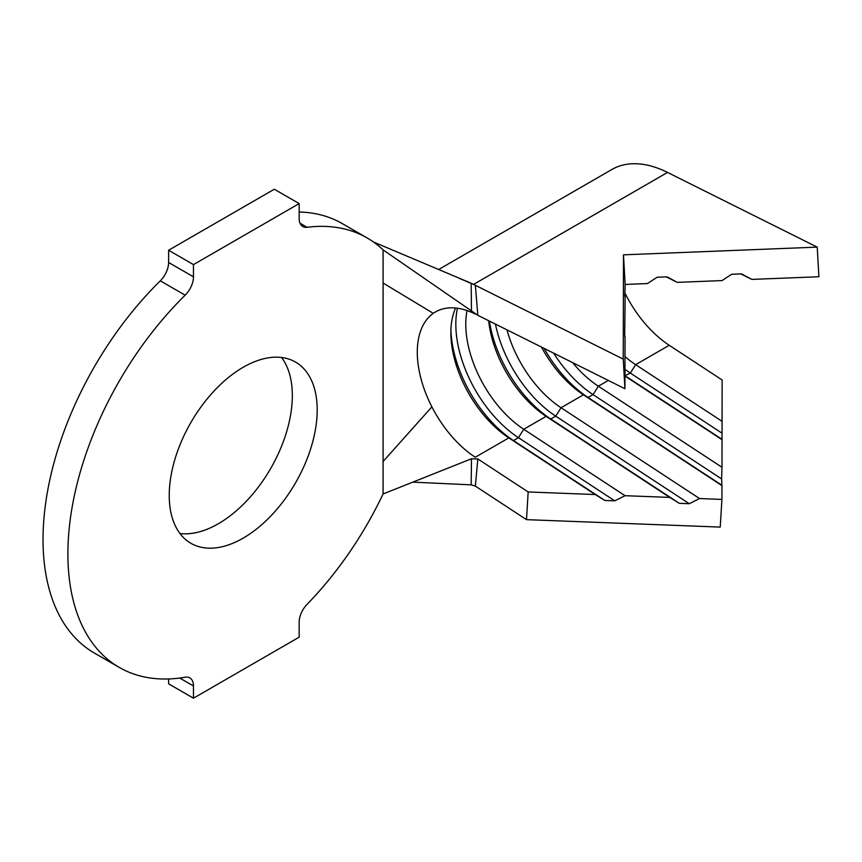 <?xml version="1.0" encoding="UTF-8"?>
<svg xmlns="http://www.w3.org/2000/svg" width="862" height="862" viewBox="0 0 862 862"><rect width="100%" height="100%" fill="white"/><g stroke="black" fill="none" stroke-linecap="round" stroke-linejoin="round"><path stroke-width="1.29" d="M243.213 538.114A104.625 60.405 120 0 0 311.559 445.913A104.625 60.405 120 0 0 295.526 362.072A104.625 60.405 120 0 0 243.213 367.255A104.625 60.405 120 0 0 174.867 459.457A104.625 60.405 120 0 0 190.901 543.297A104.625 60.405 120 0 0 243.213 538.114M179.964 533.513A104.625 60.405 120 0 0 218.345 523.751A104.625 60.405 120 0 0 282.811 443.014A104.625 60.405 120 0 0 281.594 357.493M740.814 273.911L751.836 279.407L818.9 276.745L817.219 247.125L667.533 172.422L473.572 284.406A123.094 71.061 -120 0 0 464.833 280.559L373.494 241.996M667.533 172.422A123.094 71.061 -120 0 0 611.88 169.491L438.542 269.569M751.836 279.407L741.557 273.879L731.622 274.278L722.022 280.592L677.317 282.37L666.294 276.874M669.224 345.285L635.65 364.669L722.065 421.324L722.14 379.98L669.224 345.285A87.924 50.761 60 0 1 625.133 293.425M624.961 375.713L630.337 373.074L635.65 364.669A87.924 50.761 60 0 1 625.004 356.609M608.324 380.444L598.347 386.208A87.924 50.761 60 0 1 572.583 362.6M541.487 347.084A87.924 50.761 60 0 0 583.423 394.818L588.067 397.479L593.034 394.613L598.347 386.208L721.979 467.258L722.065 421.324M624.961 376.058L722.022 439.695M677.317 282.37L667.048 276.842L657.113 277.241L647.513 283.555L625.155 284.449L624.778 296.302M488.668 320.718A87.924 50.761 60 0 0 546.12 416.357L550.764 419.018L555.731 416.152L561.043 407.737L699.556 498.548L721.914 499.41L721.947 485.629L583.423 394.818L561.043 407.737A87.924 50.761 60 0 1 506.964 329.855M625.133 296.474L624.691 336.417M455.61 308.014A87.924 50.761 60 0 0 450.858 332.797A87.924 50.761 60 0 0 508.828 437.885L513.461 440.557L518.439 437.68L523.74 429.276L625.047 495.693L669.752 497.406L546.12 416.357L523.74 429.276A87.924 50.761 60 0 1 467.032 310.568M625.047 336.589L624.928 388.73L623.248 359.109L475.371 285.3L477.828 315.309L624.928 388.73M412.801 482.138L471.158 484.843L471.482 458.767L477.828 458.961L528.169 491.965L595.233 494.54L508.828 437.885L475.253 457.269A87.924 50.761 60 0 1 431.894 406.853A87.924 50.761 60 0 1 433.295 313.348A87.924 50.761 60 0 1 435.493 311.936A87.924 50.761 60 0 1 475.253 314.027M477.828 315.309L383.094 249.883A247.933 143.146 120 0 0 367.18 237.966A247.933 143.146 120 0 0 307.066 227.288A17.585 10.15 -60 0 1 302.81 226.523A17.585 10.15 -60 0 1 299.168 218.474L299.168 203.583L193.476 264.602L193.476 276.831A17.585 10.15 -60 0 1 185.158 295.181A247.933 143.146 120 0 0 119.247 667.403A247.933 143.146 120 0 0 185.158 677.22A17.585 10.15 -60 0 1 189.834 677.92A17.585 10.15 -60 0 1 193.476 685.969L193.476 698.198L168.607 683.835L168.607 678.954M185.158 295.181L160.3 280.829A247.933 143.146 120 0 0 94.378 653.051L119.247 667.403M193.476 698.198L299.168 637.18L299.168 622.289A17.585 10.15 -60 0 1 307.066 604.348A247.933 143.146 120 0 0 383.094 493.969L383.094 249.883M367.18 237.966L342.311 223.614A247.933 143.146 120 0 0 299.168 212.02M299.168 203.583L274.299 189.231L168.607 250.249L168.607 262.479L193.476 276.831M193.476 264.602L168.607 250.249M160.3 280.829A17.585 10.15 120 0 0 168.607 262.479M471.482 458.767L383.094 493.969M471.482 311.408L471.158 283.382L459.414 278.404M477.828 458.961L475.361 486.125L471.158 484.843M471.158 283.382L475.371 285.3M528.169 491.965L526.488 519.646L720.233 527.091L721.914 499.41M475.361 486.125L526.488 519.646M817.219 247.125L623.474 254.829L623.248 359.109M595.233 494.54L604.833 500.466L614.768 500.844L518.439 437.68A94.949 54.823 60 0 1 457.442 308.23M604.833 500.466L513.461 440.557A94.949 54.823 60 0 1 450.901 330.017M614.768 500.844L625.047 495.693M669.752 497.406L679.353 503.322L689.288 503.71L555.731 416.152A94.949 54.823 60 0 1 495.434 324.101M679.353 503.322L550.764 419.018A94.949 54.823 60 0 1 489.4 321.084M689.288 503.71L699.556 498.548M721.947 485.629L721.623 478.916L593.034 394.613A94.949 54.823 60 0 1 553.652 353.151M721.613 485.047L588.067 397.479A94.949 54.823 60 0 1 544.127 348.399M721.623 478.916L721.979 467.258M721.709 432.983L630.337 373.074A94.949 54.823 60 0 1 624.972 369.302M721.699 439.103L625.37 375.951A94.949 54.823 60 0 1 624.961 375.681M625.155 284.449L623.474 254.829M193.476 685.969L179.749 678.038M300.019 223.215L307.066 227.288M433.295 313.348L383.094 283.038M431.894 406.853L383.094 461.493"/></g></svg>
